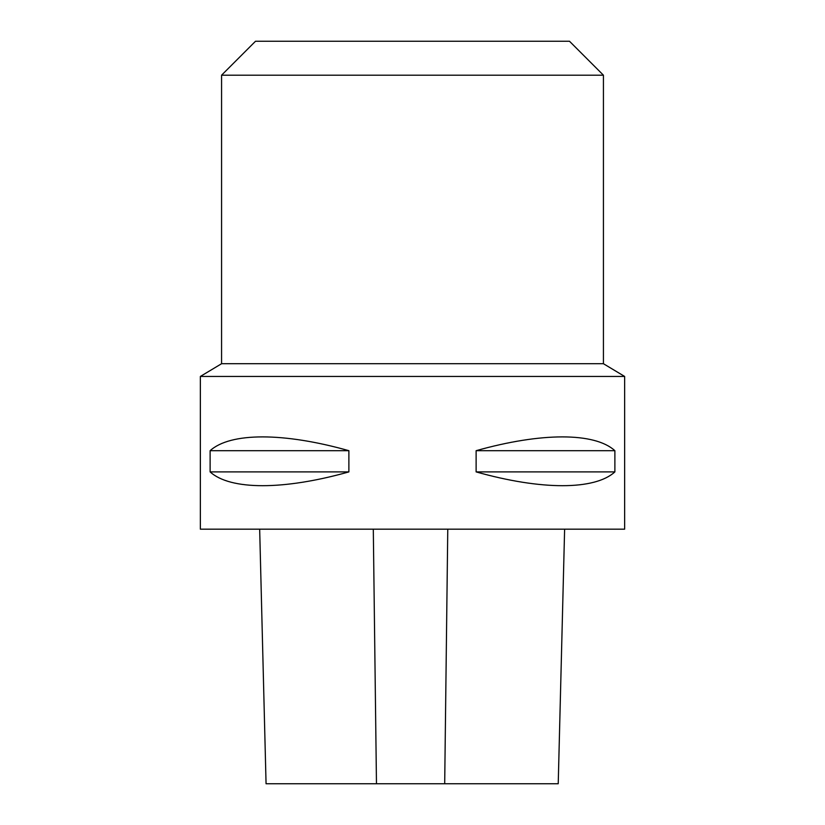 <?xml version="1.0" encoding="UTF-8"?>
<svg xmlns="http://www.w3.org/2000/svg" width="825" height="825" viewBox="0 0 825 825"><rect width="100%" height="100%" fill="white"/><g stroke="black" fill="none" stroke-linecap="round" stroke-linejoin="round"><path stroke-width="1.24" d="M200.362 376.437L624.638 376.437L603.426 363.712L221.574 363.712L200.362 376.437L200.362 529.176L624.638 529.176L624.638 376.437M614.883 450.687L614.883 471.9C594.722 490.287 541.303 490.287 476.118 471.9L476.118 450.687C541.303 432.3 594.722 432.3 614.883 450.687L476.118 450.687M348.882 450.687L348.882 471.9C283.697 490.287 230.278 490.287 210.117 471.9L210.117 450.687C230.278 432.3 283.697 432.3 348.882 450.687L210.117 450.687M259.669 529.176L266.062 783.75L558.226 783.75L564.62 529.176M348.882 471.9L210.117 471.9M614.883 471.9L476.118 471.9M221.574 75.188L603.426 75.188L569.487 41.25L255.513 41.25L221.574 75.188L221.574 363.712M603.426 75.188L603.426 363.712M376.468 783.75L373.302 529.176M444.696 783.75L447.769 529.176"/></g></svg>
